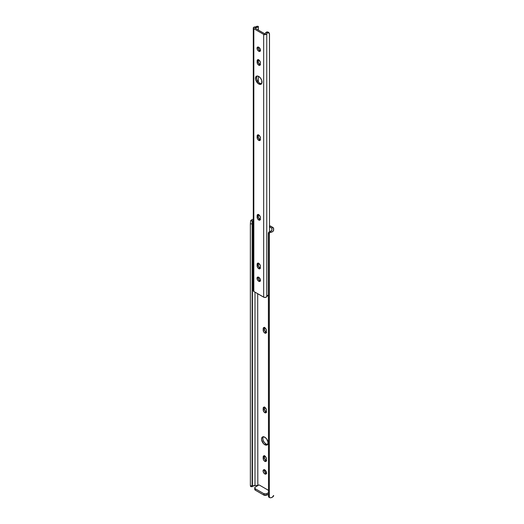 <?xml version="1.0" encoding="UTF-8"?>
<svg xmlns="http://www.w3.org/2000/svg" width="524" height="524" viewBox="0 0 524 524"><rect width="100%" height="100%" fill="white"/><g stroke="black" fill="none" stroke-linecap="round" stroke-linejoin="round"><path stroke-width="0.79" d="M264.535 406.925L264.41 407.567L263.186 408.275A2.273 1.317 60 0 1 263.657 407.233A2.273 1.317 60 0 1 265.413 407.842A2.273 1.317 60 0 1 266.408 410.135L266.284 412.368L265.413 412.866L263.899 411.825L263.186 409.866L263.461 407.397L264.797 407.344L266.284 409.349L266.408 411.726A2.273 1.317 60 0 1 265.937 412.768A2.273 1.317 60 0 1 264.797 412.657L266.022 411.949A2.273 1.317 -120 0 0 266.369 412.1M263.192 436.767A4.605 2.659 -120 0 0 266.022 444.018L264.797 444.725A4.605 2.659 60 0 1 261.79 440.671A4.605 2.659 60 0 1 262.491 436.977A4.605 2.659 60 0 1 264.797 437.206L266.605 438.883L267.993 442.079L267.803 444.142L266.605 445.138L265.432 445.02L263.552 443.723L261.6 439.859L261.6 438.392L262.491 436.977L264.797 437.206A4.605 2.659 60 0 1 267.803 441.267A4.605 2.659 60 0 1 267.096 444.955A4.605 2.659 60 0 1 264.797 444.725L266.022 444.018L267.829 444.431M264.358 469.753A2.437 1.408 -120 0 0 266.022 473.218L264.797 473.925A2.437 1.408 60 0 1 263.205 471.777A2.437 1.408 60 0 1 263.579 469.818A2.437 1.408 60 0 1 264.797 469.943L266.389 472.091L266.389 473.617L265.753 474.141L264.135 473.388L263.205 471.777L263.362 470.002L264.797 469.943A2.437 1.408 60 0 1 266.389 472.091A2.437 1.408 60 0 1 266.015 474.043A2.437 1.408 60 0 1 264.797 473.925L266.022 473.218L266.683 473.447M264.535 455.585L264.41 456.227L263.186 456.935A2.273 1.317 60 0 1 263.657 455.893A2.273 1.317 60 0 1 265.413 456.502A2.273 1.317 60 0 1 266.408 458.795L266.284 461.028L265.413 461.533L263.899 460.485L263.186 458.526L263.461 456.063L264.797 456.004L266.133 457.603L266.408 460.386A2.273 1.317 60 0 1 265.937 461.428A2.273 1.317 60 0 1 264.797 461.316L266.022 460.609A2.273 1.317 -120 0 0 266.369 460.766M264.535 327.297L264.41 327.939L263.186 328.646A2.273 1.317 60 0 1 263.657 327.605A2.273 1.317 60 0 1 265.413 328.214A2.273 1.317 60 0 1 266.408 330.506L266.284 332.74L265.413 333.244L263.899 332.196L263.186 330.238L263.31 328.004L263.899 327.513L264.797 327.716L266.133 329.314L266.408 332.098A2.273 1.317 60 0 1 265.937 333.14A2.273 1.317 60 0 1 264.797 333.028L266.022 332.321A2.273 1.317 -120 0 0 266.369 332.478M270.489 231.339A2.581 1.487 180 0 0 271.91 230.01A2.581 1.487 180 0 0 271.897 229.859L271.897 228.3L269.487 226.912L271.897 228.3L271.858 230.305L270.489 231.339L270.646 232.374L272.369 231.778L273.423 230.789L273.567 228.3L270.515 226.086L269.487 226.682L270.515 226.086L272.683 227.337A3.249 1.88 180 0 1 273.633 228.667L273.633 230.023A4.271 2.463 180 0 1 270.646 232.374L269.362 232.839L269.362 497.564L270.646 497.8A4.271 2.463 0 0 0 273.633 495.449L272.369 497.204L270.646 497.8L269.362 497.564L269.362 232.839L268.498 234.3L268.498 496.189L269.362 497.564A2.168 1.762 -8.6 0 1 268.511 496.405A2.168 1.762 -8.6 0 1 268.498 496.189L268.347 233.304L268.498 496.189L268.347 233.304L269.185 231.863A2.168 1.762 171.4 0 0 268.347 233.304L268.498 234.3A2.168 1.762 -8.6 0 1 269.362 232.839L270.646 232.374L270.489 231.339L269.185 231.863L270.273 231.405M268.406 495.593L268.347 495.193A2.168 1.762 171.4 0 0 268.36 495.409A2.168 1.762 171.4 0 0 268.412 495.619M259.053 484.897L268.347 490.261L259.053 484.897L255.371 487.019L259.053 484.897M257.697 293.715L257.821 485.604L257.697 293.715M252.437 486.338L254.998 485.525L254.998 292.156L254.998 485.525L257.697 485.525L254.998 485.525A2.581 1.487 0 0 0 252.437 486.338L252.437 220.912A2.581 1.487 180 0 1 253.288 220.355M250.485 486.547L252.168 486.724L252.096 485.807L250.367 485.722L250.367 223.833L252.096 223.925L250.367 223.833L250.367 485.722L252.096 485.807L252.168 222.032L252.168 486.724L252.214 221.39M253.387 219.222L251.677 219.831L250.642 220.827L250.367 223.833L250.642 220.827A4.271 2.463 180 0 1 253.288 219.242M270.017 226.008L270.515 226.086A1.081 0.629 -120 0 0 269.971 226.034L269.487 226.316M264.45 407.187A2.273 1.317 -120 0 0 264.41 407.567L264.686 410.351L266.637 412.159M263.317 436.61L262.825 437.684L263.015 439.964L264.214 442.341L266.022 444.018A4.605 2.659 -120 0 0 267.626 444.457M264.43 469.543L264.587 471.502L266.022 473.218A2.437 1.408 -120 0 0 266.461 473.401M264.45 455.854A2.273 1.317 -120 0 0 264.41 456.227L264.686 459.011L266.637 460.825M264.45 327.566A2.273 1.317 -120 0 0 264.41 327.939L264.686 330.723L266.637 332.53M255.103 488.623L254.736 489.318L255.103 490.012L263.801 495.069L266.539 495.226L268.347 494.211L266.867 495.069L266.867 493.654L266.867 495.069A2.168 1.251 0 0 1 263.801 495.069L263.801 493.654L255.371 488.787L255.371 490.202L263.801 495.069L263.801 493.654L266.159 493.922L268.347 492.796L266.867 493.654A2.168 1.251 180 0 1 263.801 493.654L255.371 488.787A2.168 1.251 180 0 1 254.736 487.903L255.371 488.787L255.371 490.202A2.168 1.251 0 0 1 254.736 489.318L254.736 487.903A2.168 1.251 180 0 1 255.371 487.019L254.736 487.903M252.168 222.032L252.437 220.912L250.642 220.827L252.437 220.912L253.498 220.277M266.022 332.321L264.797 333.028A2.273 1.317 60 0 1 263.186 330.238L264.41 329.531A2.273 1.317 -120 0 0 266.022 332.321M263.186 328.646L264.41 327.939L264.41 329.531L263.186 330.238L263.186 328.646M266.022 460.609L264.797 461.316A2.273 1.317 60 0 1 263.186 458.526L264.41 457.819A2.273 1.317 -120 0 0 266.022 460.609M263.186 456.935L264.41 456.227L264.41 457.819L263.186 458.526L263.186 456.935M266.022 411.949L264.797 412.657A2.273 1.317 60 0 1 263.186 409.866L264.41 409.159A2.273 1.317 -120 0 0 266.022 411.949M263.186 408.275L264.41 407.567L264.41 409.159L263.186 409.866L263.186 408.275M258.188 47.036A2.437 1.408 -120 0 0 259.819 50.612L258.745 51.234A2.437 1.408 60 0 1 257.153 49.086A2.437 1.408 60 0 1 257.526 47.134A2.437 1.408 60 0 1 258.745 47.252L260.336 49.4L260.336 50.926L259.701 51.45L258.083 50.704L257.153 49.086L257.31 47.311L258.745 47.252A2.437 1.408 60 0 1 260.336 49.4A2.437 1.408 60 0 1 259.963 51.352A2.437 1.408 60 0 1 258.745 51.234L259.819 50.612L260.474 50.841M258.332 214.362L258.208 215.004L257.133 215.619A2.273 1.317 60 0 1 257.605 214.578A2.273 1.317 60 0 1 259.36 215.187A2.273 1.317 60 0 1 260.349 217.48L260.232 219.713L259.36 220.211L257.847 219.17L257.133 217.211L257.408 214.742L258.745 214.689L260.232 216.694L260.349 219.071A2.273 1.317 60 0 1 259.878 220.113A2.273 1.317 60 0 1 258.745 220.001L259.819 219.379A2.273 1.317 -120 0 0 260.284 219.569M258.188 277.072A2.437 1.408 -120 0 0 259.819 280.648L258.745 281.27A2.437 1.408 60 0 1 257.153 279.122A2.437 1.408 60 0 1 257.526 277.17A2.437 1.408 60 0 1 258.745 277.288L260.336 279.436L260.336 280.962L259.701 281.486L258.083 280.74L257.153 279.122L257.31 277.347L258.745 277.288A2.437 1.408 60 0 1 260.336 279.436A2.437 1.408 60 0 1 259.963 281.388A2.437 1.408 60 0 1 258.745 281.27L259.819 280.648L260.474 280.877M258.332 59.526L258.208 60.168L257.133 60.791A2.273 1.317 60 0 1 257.605 59.749A2.273 1.317 60 0 1 259.36 60.358A2.273 1.317 60 0 1 260.349 62.644L260.232 64.878L259.36 65.382L257.847 64.341L257.133 62.382L257.408 59.913L258.745 59.86L260.232 61.865L260.349 64.242A2.273 1.317 60 0 1 259.878 65.284A2.273 1.317 60 0 1 258.745 65.166L259.819 64.55A2.273 1.317 -120 0 0 260.284 64.74M258.332 134.733L258.208 135.375L257.133 135.991A2.273 1.317 60 0 1 257.605 134.95A2.273 1.317 60 0 1 259.36 135.559A2.273 1.317 60 0 1 260.349 137.851L260.232 140.085L259.36 140.589L257.847 139.541L257.133 137.583L257.408 135.12L258.745 135.061L260.081 136.659L260.349 139.443A2.273 1.317 60 0 1 259.878 140.484A2.273 1.317 60 0 1 258.745 140.373L259.819 139.751A2.273 1.317 -120 0 0 260.284 139.941M257.042 76.019A4.605 2.659 -120 0 0 256.976 79.786A4.605 2.659 -120 0 0 259.819 83.349L258.745 83.971A4.605 2.659 60 0 1 255.732 79.91A4.605 2.659 60 0 1 256.439 76.222A4.605 2.659 60 0 1 258.745 76.452L260.552 78.128L261.751 80.506L261.751 83.388L260.552 84.384L258.109 83.532L255.732 79.91L255.548 77.631L256.033 76.556L257.5 76.013L258.745 76.452A4.605 2.659 60 0 1 261.751 80.506A4.605 2.659 60 0 1 261.044 84.2A4.605 2.659 60 0 1 258.745 83.971L259.819 83.349L261.627 83.761M258.332 263.022L258.208 263.664L257.133 264.279A2.273 1.317 60 0 1 257.605 263.238A2.273 1.317 60 0 1 259.36 263.847A2.273 1.317 60 0 1 260.349 266.14L260.232 268.373L259.36 268.877L257.847 267.829L257.133 265.878L257.408 263.408L258.745 263.356L260.232 265.36L260.349 267.731A2.273 1.317 60 0 1 259.878 268.773A2.273 1.317 60 0 1 258.745 268.661L259.819 268.039A2.273 1.317 -120 0 0 260.284 268.229M253.642 290.113L253.295 290.663L253.826 291.482L253.826 28.709A1.821 1.048 180 0 1 253.288 27.962L253.288 290.735A1.821 1.048 0 0 0 253.826 291.482L263.664 297.16L263.664 34.388L253.826 28.709L253.826 291.482L264.076 297.337L266.028 297.265L268.484 294.947L267.45 295.608A2.581 1.487 0 0 0 266.762 296.505L266.762 33.733A1.821 1.048 180 0 1 265.576 34.63A1.821 1.048 180 0 1 263.664 34.388L263.664 297.16A1.821 1.048 0 0 0 265.576 297.403A1.821 1.048 0 0 0 266.762 296.505L266.762 33.733A2.581 1.487 180 0 1 267.45 32.835L268.812 32.894L269.487 34.139L269.487 231.706L269.441 33.785M253.288 27.962A1.821 1.048 180 0 1 254.959 26.921L253.4 27.602L253.826 28.709L263.664 34.388L265.072 34.695L266.644 34.021L267.45 32.835L267.05 31.892L268.792 32.501L269.257 33.346L268.406 32.18L267.05 31.892L264.738 33.772L254.893 28.086L258.149 26.75A4.094 2.365 180 0 1 255.083 27.792L254.893 28.086L264.738 33.772L265.249 33.66A4.094 2.365 180 0 1 267.05 31.892L267.45 32.835L268.484 32.73L269.303 33.444M256.511 26.521A2.581 1.487 180 0 1 254.959 26.921L258.149 26.75L256.511 26.521L257.022 26.246L256.511 26.521M257.179 26.2L257.323 26.79M258.312 26.449L258.358 30.091L258.345 26.403L257.212 26.2M258.358 47.081L258.358 48.85L258.358 47.081M258.358 59.69L258.358 62.644L258.358 59.69M258.358 76.255L258.358 82.111L258.358 76.255M258.358 134.897L258.358 137.845L258.358 134.897M258.358 214.526L258.358 217.473L258.358 214.526M258.358 263.186L258.358 266.14L258.358 263.186M258.358 277.117L258.358 278.886L258.358 277.117M258.221 46.944L258.384 48.902L259.819 50.612A2.437 1.408 -120 0 0 260.376 50.828M258.273 214.499A2.273 1.317 -120 0 0 258.208 215.004L258.476 217.781L260.435 219.595M258.221 276.98L258.384 278.938L259.819 280.648A2.437 1.408 -120 0 0 260.376 280.864M258.273 59.67A2.273 1.317 -120 0 0 258.208 60.168L258.476 62.952L260.435 64.766M258.273 134.871A2.273 1.317 -120 0 0 258.208 135.375L258.476 138.153L260.435 139.967M257.107 75.941L256.557 77.709L256.806 79.294L258.005 81.672L259.819 83.349A4.605 2.659 -120 0 0 261.522 83.781M258.273 263.166A2.273 1.317 -120 0 0 258.208 263.664L258.476 266.441L260.435 268.255M269.257 33.346L269.067 32.881M259.819 268.039L258.745 268.661A2.273 1.317 60 0 1 257.133 265.878L258.208 265.255A2.273 1.317 -120 0 0 259.819 268.039M258.208 263.664L258.208 265.255L257.133 265.878L257.133 264.279L258.208 263.664M259.819 139.751L258.745 140.373A2.273 1.317 60 0 1 257.133 137.583L258.208 136.967A2.273 1.317 -120 0 0 259.819 139.751M258.208 135.375L258.208 136.967L257.133 137.583L257.133 135.991L258.208 135.375M259.819 64.55L258.745 65.166A2.273 1.317 60 0 1 257.133 62.382L258.208 61.76A2.273 1.317 -120 0 0 259.819 64.55M258.208 60.168L258.208 61.76L257.133 62.382L257.133 60.791L258.208 60.168M259.819 219.379L258.745 220.001A2.273 1.317 60 0 1 257.133 217.211L258.208 216.595A2.273 1.317 -120 0 0 259.819 219.379M258.208 215.004L258.208 216.595L257.133 217.211L257.133 215.619L258.208 215.004M268.36 495.409L268.511 496.405M269.153 33.071L269.369 33.575"/></g></svg>
